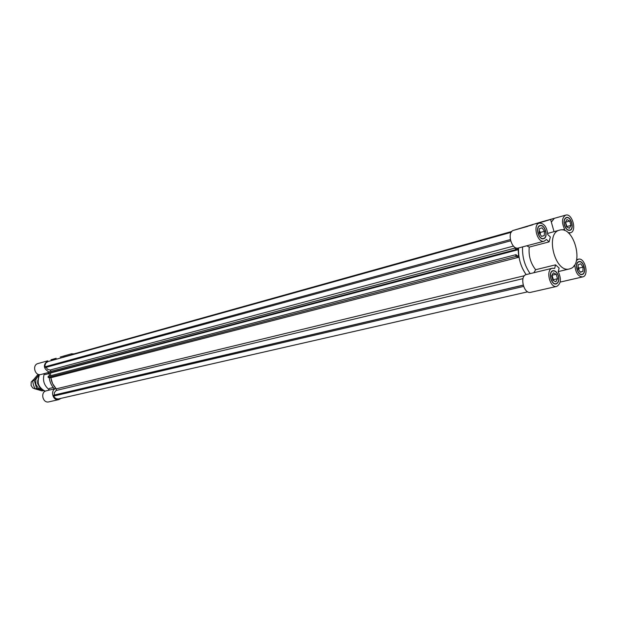 <?xml version="1.0" encoding="UTF-8"?>
<svg xmlns="http://www.w3.org/2000/svg" width="617" height="617" viewBox="0 0 617 617"><rect width="100%" height="100%" fill="white"/><g stroke="black" fill="none" stroke-linecap="round" stroke-linejoin="round"><path stroke-width="0.93" d="M523.162 285.108L54.373 395.011L54.342 392.667L56.147 390.492L56.324 388.833C53.301 385.833 51.473 382.139 50.856 377.735L48.149 377.457L48.165 376.355L515.781 254.721L515.874 256.456L519.051 257.189C520.193 263.86 522.568 269.66 526.162 274.596C519.313 276.246 523.879 294.363 530.635 292.342L556.719 286.411C549.847 288.463 545.305 269.459 552.377 268.241L554.644 268.434L555.562 264.84L559.133 268.102L558.223 271.688C561.532 278.853 561.03 283.766 556.719 286.411M51.165 371.272L50.108 370.038L47.44 369.251L46.19 367.3M540.114 222.313L513.529 230.342C506.557 231.961 511.562 250.309 518.357 248.019L518.565 248.744L515.396 247.988L515.496 249.723L516.136 249.87L516.097 249.199L518.203 249.7L518.565 256.04L516.46 255.546L516.421 254.875L515.781 254.721M519.051 257.189L50.856 377.735L52.568 383.581L55.97 388.479C49.908 389.944 52.754 401.281 58.769 399.608L48.836 401.868C42.743 403.541 40.066 392.034 46.275 390.823L55.97 388.479M515.874 256.456L48.149 377.457M50.532 375.738L50.586 372.969L49.946 372.899M518.203 249.7L50.586 372.969M516.136 249.87L48.226 373.154L48.249 372.051L515.396 247.988M515.496 249.723L48.226 373.154M56.263 359.241L511.339 232.061M527.697 291.818L58.268 398.975L56.309 398.729L54.589 397.549L53.394 395.32L54.373 395.011M523.586 286.435L53.617 396.075M523.201 285.231L53.394 395.32M510.614 240.815L45.195 367.57L44.933 365.472L45.781 363.074L47.933 361.562L511.2 232.277M47.278 361.755L511.192 232.3M510.328 239.581L44.972 366.814M511.501 231.838L63.273 357.174M511.802 231.468L71.68 354.706M511.786 231.491L71.626 354.544M60.219 357.058L64.708 355.762L60.219 357.058M50.972 359.765L56.186 358.269L50.972 359.765M48.735 371.92C43.313 368.388 42.974 364.686 47.717 360.822L37.984 363.544C31.814 364.979 34.945 376.378 40.992 374.488L48.242 372.568M71.41 353.811L74.001 353.873M71.472 353.796L60.798 356.865M60.983 398.358L58.769 399.608M48.851 389.427C43.984 385.332 42.45 380.195 44.247 374.01M48.465 390.291L49.267 388.502L53.239 387.53M49.291 373.501L45.164 374.588L43.815 373.74M54.412 388.857C51.45 385.756 49.73 381.992 49.244 377.565M49.159 376.092L49.352 373.061M570.964 225.429L569.375 228.313L566.553 226.817L565.311 222.421L566.907 219.544L569.73 221.056L570.964 225.429L566.876 226.539L565.488 222.097M569.73 221.056L565.65 222.174M566.044 225.028L565.735 223.917M582.895 271.372L580.381 272.282L578.044 268.935L578.237 264.693L580.759 263.798L583.08 267.138L582.895 271.372L580.188 272.004M578.869 270.123L578.962 268.117L578.137 266.937M583.08 267.138L578.962 268.117M578.484 269.567L578.098 267.801M552.94 280.38L551.667 275.884L553.333 272.83L556.249 274.257L557.513 278.73L555.863 281.799L552.94 280.38M552.994 280.403L553.372 279.702L552.038 275.205M557.513 278.73L553.372 279.702M556.249 274.257L552.115 275.236M552.593 279.169L551.752 276.177M539.397 228.645L542.073 227.827L544.51 231.298L544.271 235.594L541.595 236.442L539.15 232.964L539.397 228.645M544.271 235.594L541.525 236.334M540.284 234.576L540.407 232.416L539.273 230.804M544.51 231.298L540.407 232.416M539.89 234.02L539.235 231.514M532.733 224.796L524.095 227.233L532.733 224.796M545.544 221.017L535.51 223.848L545.544 221.017M539.358 223.107C544.132 223.223 546.924 227.041 547.742 234.568L550.349 236.99L549.076 241.879L546.461 239.458L544.209 241.17C537.399 243.468 532.324 224.588 539.358 223.107L538.641 223.308M538.579 223.092L554.305 218.333L551.351 222.151M518.619 247.949C518.141 257.837 520.655 266.714 526.162 274.596L552.377 268.241M559.604 230.133C544.811 233.018 555.092 273.454 569.468 268.919L570.185 268.711C584.484 264.6 573.741 225.382 559.604 230.133L547.703 233.411M549.076 241.879L529.232 247.101C528.407 255.623 530.535 263.166 535.625 269.714L555.562 264.84M562.133 229.917L564.632 229.239L564.331 230.411M533.913 272.714L535.625 269.714M529.232 247.101L526.756 245.797M522.584 246.9C522.121 256.811 524.643 265.719 530.157 273.632M574.365 265.271L574.928 265.788L573.779 266.066M576.394 260.551L578.384 259.186C584.97 257.142 589.466 275.776 582.664 276.91C578.268 276.663 575.692 272.953 574.928 265.788M558.308 275.992C557.089 272.421 555.339 270.74 553.048 270.932C548.066 271.788 551.266 285.154 556.102 283.704C558.447 282.679 559.179 280.11 558.308 275.992M558.447 275.938C559.357 280.218 558.593 282.887 556.156 283.951C551.135 285.455 547.819 271.58 552.986 270.686C555.362 270.485 557.182 272.236 558.447 275.938M543.623 238.447C548.49 237.229 544.857 224.141 540.106 225.783C535.155 226.825 538.718 240.106 543.515 238.478L543.623 238.447M543.693 238.694L543.577 238.725C538.602 240.406 534.9 226.616 540.037 225.544C544.973 223.832 548.744 237.422 543.693 238.694M564.54 225.051C565.789 228.668 567.532 230.357 569.784 230.126C574.535 229.162 571.041 216.158 566.452 217.739C564.339 218.75 563.699 221.187 564.54 225.051M564.401 225.097C563.529 221.079 564.193 218.549 566.391 217.5C571.157 215.857 574.782 229.37 569.846 230.365C567.509 230.604 565.696 228.845 564.401 225.097M564.632 229.239C561.462 222.421 561.825 217.716 565.727 215.125C572.26 212.857 577.242 231.39 570.463 232.756L568.087 232.655M578.831 261.878C574.334 263.104 577.589 275.645 582.047 274.272C586.829 273.47 583.667 260.389 579.047 261.816L578.831 261.878M578.769 261.639L578.985 261.577C583.79 260.089 587.068 273.678 582.109 274.511C577.473 275.938 574.088 262.911 578.769 261.639M35.123 388.903L32.732 387.954L31.074 385.424L31.22 382.008L33.341 379.787M37.722 380.496L37.622 383.543L39.164 386.173M38.632 376.092L37.051 377.434L35.84 379.625L35.794 384.329L38.385 388.232L42.064 389.605M42.712 390.067L36.658 388.401L34.297 380.427L39.156 374.612L37.429 375.074L32.578 380.874L33.441 384.931L34.93 388.826L42.11 390.923L43.568 390.569M34.297 380.427L32.578 380.874M36.658 388.401L34.93 388.826M524.473 275.699L56.324 388.833M522.992 278.629L56.147 390.492M513.46 246.09L50.108 370.038M515.519 248.019L516.043 247.88M47.717 360.822L42.18 362.372M45.265 391.209C38.285 387.584 36.372 382.054 39.511 374.619M527.89 226.323L513.529 230.342M539.991 222.351L554.305 218.333M45.218 391.232C38.555 389.126 36.627 383.589 39.442 374.612M550.619 219.552L554.027 231.637M558.246 271.596L569.468 268.919M560.167 282.085L582.664 276.91M576.617 259.618L578.384 259.186M518.357 248.019L544.209 241.17M553.048 270.932L551.976 271.195M556.102 283.704L555.022 283.951M540.106 225.783L539.042 226.084M543.515 238.478L542.443 238.764M566.452 217.739L565.442 218.025M569.784 230.126L568.766 230.403M568.727 233.218L570.463 232.756M540.052 222.328L565.727 215.125M579.047 261.816L578.021 262.063M582.047 274.272L581.029 274.511"/></g></svg>
